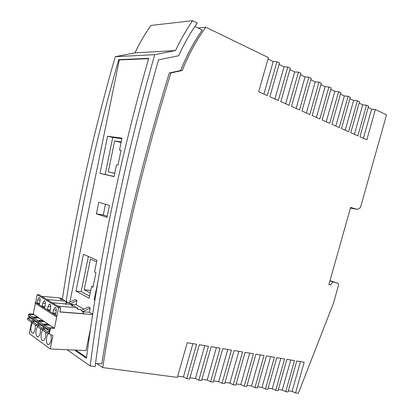 <?xml version="1.0" encoding="UTF-8"?>
<svg xmlns="http://www.w3.org/2000/svg" width="414" height="414" viewBox="0 0 414 414"><rect width="100%" height="100%" fill="white"/><g stroke="black" fill="none" stroke-linecap="round" stroke-linejoin="round"><path stroke-width="0.62" d="M357.173 209.391L350.622 207.414L328.902 284.563L330.408 284.956L332.809 281.856L337.881 283.192L338.554 285.08L333.446 303.271L298.313 393.3L295.539 392.933L304.192 362.214L296.76 360.977L288.03 391.949L285.727 391.644L294.478 360.594L286.881 359.326L278.053 390.635L275.688 390.324L284.547 358.938L276.785 357.644L267.848 389.295L265.431 388.979L274.394 357.246L266.461 355.921L257.415 387.923L254.946 387.597L264.018 355.512L255.904 354.161L246.749 386.521L244.224 386.19L253.404 353.742L245.104 352.361L235.84 385.087L233.258 384.746L242.552 351.936L234.06 350.518L224.678 383.618L222.039 383.271L231.447 350.084L222.763 348.635L213.257 382.117L210.555 381.765L220.088 348.19L211.197 346.704L201.571 380.58L198.803 380.218L208.454 346.249L199.351 344.727L189.602 379.007L186.771 378.634L196.546 344.262L187.226 342.709L177.347 377.397L102.739 367.585C118.114 268.608 140.832 170.392 170.894 72.947L182.295 70.483C188.582 54.544 196.422 40.122 205.815 27.215L268.407 57.587L258.672 91.784L267.284 95.608L276.925 61.722L279.486 62.964L269.876 96.757L278.291 100.498L287.808 67.001L290.312 68.217L280.821 101.621L289.039 105.27L298.442 72.16L300.885 73.345L291.513 106.367L299.545 109.938L308.828 77.201L311.219 78.36L301.961 111.009L309.812 114.497L318.982 82.127L321.316 83.261L312.172 115.547L319.846 118.953L328.907 86.945L331.19 88.053L322.154 119.977L329.663 123.31L338.611 91.654L340.846 92.736L331.919 124.314L339.257 127.574L348.107 96.26L350.291 97.321L341.467 128.557L348.65 131.745L357.391 100.768L359.533 101.803L350.813 132.708L357.841 135.828L366.483 105.177L368.569 106.191L359.952 136.765L366.825 139.818L375.369 109.487L386.516 114.895L360.397 207.74L357.173 209.391L350.435 208.082M288.335 390.852L292.087 391.349L295.539 392.933M300.471 361.593L292.087 391.349M278.363 389.527L282.281 390.05L290.763 359.973M285.727 391.644L282.281 390.05M268.163 388.177L272.252 388.72L280.832 358.317M275.688 390.324L272.252 388.72M257.736 386.79L262 387.359L270.684 356.625M265.431 388.979L262 387.359M247.07 385.377L251.526 385.967L260.313 354.896M254.946 387.597L251.526 385.967M236.166 383.928L240.813 384.544L249.709 353.126M244.224 386.19L240.813 384.544M225.009 382.448L229.858 383.095L238.862 351.32M233.258 384.746L229.858 383.095M213.593 380.932L218.654 381.604L227.767 349.468M222.039 383.271L218.654 381.604M201.913 379.384L207.186 380.083L216.418 347.574M210.555 381.765L207.186 380.083M189.948 377.796L195.449 378.525L204.801 345.638M198.803 380.218L195.449 378.525M177.699 376.171L183.433 376.931L192.903 343.656M186.771 378.634L183.433 376.931M102.739 367.585L96.928 363.59M170.894 72.947L169.305 72.962C139.637 169.093 117.152 266.016 101.839 363.725L95.53 363.554M337.881 283.192L329.979 280.728M332.809 281.856L329.917 280.951M330.408 284.956L328.923 284.48M205.815 27.215L198.073 27.976M263.92 94.113L273.188 61.546L267.993 59.036M273.188 61.546L276.925 61.722M274.912 98.993L284.061 66.804L279.083 64.398M284.061 66.804L287.808 67.001M285.65 103.764L294.685 71.943L289.909 69.63M294.685 71.943L298.442 72.16M296.145 108.427L305.066 76.963L300.486 74.748M305.066 76.963L308.828 77.201M306.401 112.981L315.214 81.868L310.826 79.742M315.214 81.868L318.982 82.127M316.431 117.436L325.14 86.666L320.928 84.627M325.14 86.666L328.907 86.945M326.237 121.788L334.843 91.354L330.807 89.403M334.843 91.354L338.611 91.654M335.832 126.053L344.334 95.944L340.468 94.076M344.334 95.944L348.107 96.26M345.214 130.219L353.623 100.436L349.918 98.641M353.623 100.436L357.391 100.768M354.405 134.302L362.716 104.83L359.161 103.112M362.716 104.83L366.483 105.177M375.369 109.487L371.606 109.13L368.201 107.485M194.891 26.444L202.275 29.999C193.716 42.207 186.517 55.709 180.685 70.509L169.305 72.962M182.295 70.483L180.685 70.509M154.753 54.669L175.531 50.565L134.964 52.868L115.289 56.666L154.753 54.669C125.007 158.443 103.479 262.217 90.174 365.986L95.132 366.644C108.245 264.422 129.375 162.148 158.526 59.823L178.651 55.75C184.013 43.946 190.217 33.022 197.276 22.972L192.603 20.7L150.944 25.425C144.957 33.922 139.632 43.072 134.964 52.868M192.603 20.7C186.228 29.937 180.535 39.894 175.531 50.565M75.938 291.089L89.134 298.215L91.535 286.509L92.959 287.228L95.955 272.609L94.521 271.941L96.928 260.204L83.457 254.305L75.938 291.089L81.185 291.601L88.379 256.457M89.574 296.082L81.185 291.601M75.855 350.13L86.547 357.51M69.966 301.49L119.304 59.916L148.6 58.664M96.395 213.831L98.76 202.28L109.441 205.453L107.014 217.298L96.395 213.831L103.288 214.985L105.482 204.278M107.588 136.232L121.949 138.178L119.517 150.044L121.048 150.292L118.016 165.072L116.5 164.772L114.073 176.607L99.991 173.409L107.588 136.232L112.732 137.458L105.161 174.465L99.991 173.409M94.878 300.083L94.211 299.726L97.911 281.696M82.562 311.742L89.341 312.285L90.221 308.006L88.337 306.945L81.315 310.324M89.341 312.285L92.674 314.2M90.542 328.514L86.003 350.601L50.229 348.94L52.93 335.64L49.307 333.932L50.492 328.085L54.415 328.338L56.708 317.057L34.988 303.115L35.594 302.432L37.167 294.639L39.159 294.82L60.682 307.866L59.844 311.99L92.617 314.552M70.333 304.186L76.093 304.678L76.942 300.533L75.177 299.539L68.222 302.82M76.093 304.678L83.825 309.118M62.291 299.829C74.406 218.271 92.068 137.215 115.289 56.666M67.094 349.721L90.174 365.986M119.304 59.916L118.714 59.657L148.688 58.358C120.21 158.298 99.458 258.269 86.448 358.281L74.587 350.073M65.707 304.585C77.811 222.499 95.479 140.858 118.714 59.657M94.925 299.788L94.211 299.726M91.535 286.509L93.072 286.664M371.606 109.13L363.389 138.292M107.226 216.258L103.288 214.985M121.028 150.386L119.517 150.044M121.845 138.706L112.732 137.458M105.161 174.465L114.093 176.488M121.188 141.893L114.631 140.946L108.292 171.898L114.745 173.311M121.074 142.463L114.631 140.946M114.761 173.233L108.292 171.898M96.591 261.855L90.433 259.128L84.161 289.753L90.216 292.936M90.733 290.411L84.161 289.753M59.87 311.861L84.192 313.765L80.539 309.517L77.687 309.284C77.061 307.85 76.243 307.276 75.234 307.571L57.815 306.127M90.221 308.006L82.541 311.716M76.942 300.533L70.002 303.814M56.294 316.689L56.93 315.954L58.607 307.695L60.682 307.866M31.588 322.247L29.301 333.56L50.229 348.94M34.988 303.12L35.381 303.472L33.234 314.117L29.472 313.838L29.363 314.355M28.623 318.04L29.001 316.146M58.607 307.695L37.167 294.639M56.93 315.954L35.594 302.432M37.602 299.959L38.916 297.578C39.972 297.614 40.334 298.908 40.008 301.454L39.382 304.538L36.981 303.022L37.602 299.959L40.153 300.181M48.06 306.474L49.426 304.047C50.544 304.083 50.943 305.423 50.606 308.063L49.965 311.235L47.419 309.625L48.06 306.474L50.756 306.696M55.786 313.305L52.873 313.077L55.492 314.738L56.149 311.514C56.485 308.896 56.092 307.53 54.974 307.405L53.525 309.879L56.299 310.102M52.873 313.077L53.525 309.879M44.867 306.5L42.124 306.277L44.593 307.84L45.23 304.709C45.561 302.194 45.204 300.869 44.153 300.745L42.756 303.167L45.38 303.39M42.124 306.277L42.756 303.167M41.69 296.352L59.435 297.847L60.905 299.488L63.673 299.731L64.848 300.988M60.046 298.173L61.158 298.277L60.987 299.493M46.906 299.513L64.066 301.025C65.003 300.755 65.759 301.299 66.338 302.66L69.133 302.898L70.354 304.207M65.438 301.304L66.55 301.402L66.369 302.66M52.278 302.774L69.568 304.249C70.54 303.969 71.327 304.528 71.932 305.92L74.753 306.158L76.021 307.519M70.98 304.523L72.155 304.704L71.912 305.884M76.683 307.835L77.801 307.928M73.102 306.018L72.155 304.704M50.244 309.853L47.419 309.625M67.523 302.758L66.607 301.49M62.105 299.591L61.22 298.365M36.981 303.022L39.646 303.245M33.234 314.117L54.415 328.338M33.679 314.417L29.472 313.838M48.836 333.441C46.363 334.258 45.462 343.087 47.729 344.443L48.883 344.551C51.165 342.233 51.781 338.916 50.725 334.6M43.046 329.953C40.857 331.557 40.334 339.32 42.342 340.525L43.449 340.629C45.302 339.071 46.047 336.266 45.685 332.219M37.803 325.896L36.51 325.813L32.499 323.013C30.491 326.812 30.336 330.144 32.033 333.027L33.053 333.12C34.828 331.614 35.557 328.882 35.237 324.923M37.695 326.434C35.526 330.201 35.335 333.632 37.115 336.722L38.176 336.82C39.987 335.288 40.722 332.52 40.381 328.519M49.375 324.954L45.488 324.695L44.515 324.038L48.391 324.297M44.681 328.69L45.002 327.112M45.436 324.964L45.488 324.695M49.307 333.932L48.811 333.586L49.996 327.748L50.492 328.085M53.908 327.997L49.996 327.748M44.075 324.876L48.345 327.784L48.06 329.202L43.791 326.279L44.075 324.876L49.701 325.249L53.784 327.991M48.06 329.202L49.602 329.684M48.847 333.394L47.227 333.296L47.517 331.878L49.214 331.598M49.965 327.888L48.345 327.784M47.227 333.296L42.968 330.325L43.253 328.923L45.612 328.54L46.306 328.002M43.253 328.923L47.517 331.878M43.537 328.876L44.029 326.444M44.345 324.892L44.515 324.038M43.987 321.342L40.148 321.073L39.201 320.431L43.035 320.7M39.351 325.011L39.666 323.453M40.091 321.336L40.148 321.073M38.238 325.181L38.719 322.806M39.035 321.264L39.201 320.431M34.171 321.435L34.481 319.898M34.905 317.817L34.041 316.933L37.834 317.207M38.761 317.828L34.957 317.554M33.094 321.6L33.565 319.272M33.876 317.74L34.041 316.933M28.54 314.293L32.447 316.958L32.173 318.319L28.266 315.639L28.54 314.293L33.995 314.702L37.715 317.202M34.01 317.072L32.447 316.958M32.639 322.32L31.381 322.237L27.484 319.515L27.754 318.169L30.036 317.823L30.714 317.315M32.173 318.319L33.368 318.697M33.291 320.622L31.655 320.876L31.381 322.237M27.754 318.169L31.655 320.876M33.565 317.719L37.591 320.462L37.312 321.838L33.291 319.085L33.565 317.719L39.076 318.112L42.916 320.69M32.499 323.013L32.773 321.647L35.076 321.295L35.759 320.778M39.175 320.571L37.591 320.462M37.312 321.838L38.543 322.227M38.445 324.172L36.789 324.436L36.51 325.813M32.773 321.647L36.789 324.436M38.745 321.243L42.89 324.069L42.606 325.466L38.466 322.63L38.745 321.243L44.308 321.626L48.267 324.286M44.489 324.172L42.89 324.069M43.123 329.58L41.788 329.497L37.658 326.615L37.938 325.233L40.267 324.866L40.955 324.338M42.606 325.466L43.874 325.865M43.749 327.831L42.073 328.1L41.788 329.497M37.938 325.233L42.073 328.1M29.146 317.962L29.451 316.451M77.863 308.016L77.63 309.149M45.612 328.54L49.318 331.091M30.036 317.823L33.394 320.131M35.076 321.295L38.543 323.681M40.267 324.866L43.848 327.329M54.912 307.426L55.46 307.467M49.426 304.047L49.954 304.088M44.101 300.766L44.603 300.807M39.408 297.619L38.926 297.578"/></g></svg>
